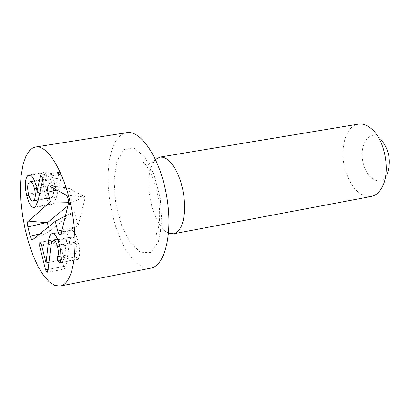<?xml version="1.0" encoding="UTF-8"?>
<svg xmlns="http://www.w3.org/2000/svg" width="410" height="410" viewBox="0 0 410 410"><rect width="100%" height="100%" fill="white"/><g stroke="black" fill="none" stroke-linecap="round" stroke-linejoin="round"><path stroke-width="0.31" stroke-dasharray="2.05 1.54" d="M65.221 268.898C64.877 269.308 64.36 268.473 63.673 266.397L57.738 242.838L57.912 239.066L40.18 242.336M58.215 238.984L59.629 241.398L64.196 259.494L66.779 238.933C67.219 234.648 68.188 231.896 69.669 230.676L70.786 230.169C73.472 229.846 75.942 233.679 78.187 241.685C80.078 250.541 80.109 256.301 78.274 258.971L77.7 259.494L76.075 256.86L76.173 253.257L76.86 250.981L77.008 248.732L76.198 243.376C74.958 238.876 73.559 236.729 71.996 236.934L70.53 238.189L69.562 241.203L66.271 265.977L65.359 268.832L47.206 272.337M76.173 253.257L60.967 256.137M76.198 243.376L59.793 246.436M71.35 237.221L52.828 240.634M66.271 265.977L48.078 269.478M63.673 266.397L48.088 269.396M64.196 259.494L48.928 262.4M64.242 259.458L48.928 262.374M66.779 238.933L52.008 241.659M78.187 241.685L59.491 245.159M78.274 258.971L59.681 262.523M59.142 172.277L59.409 172.149L60.849 174.358L60.993 177.796L56.513 197.077L53.597 203.667L52.203 204.354C49.287 204.4 46.812 200.49 44.777 192.638C42.491 183.152 42.85 176.51 45.848 172.702L47.324 171.923C50.097 171.939 52.434 175.48 54.33 182.558L55.345 188.195L59.142 172.277L41.102 175.26M58.656 173.394L41.825 176.187M55.345 188.195L40.257 190.758M55.263 188.087L36.91 191.203M45.848 172.702L30.571 175.224M51.952 197.312C53.833 195.324 54.099 191.378 52.757 185.484C51.475 180.764 49.994 178.478 48.313 178.627L47.355 179.124C45.515 181.179 45.259 185.141 46.602 191.004C47.857 195.662 49.338 197.917 51.04 197.769L51.952 197.312L38.309 199.665M52.757 185.484L36.541 188.226M47.355 179.124L29.187 182.158M53.597 203.667L35.393 206.835M56.513 197.077L38.181 200.239M46.602 191.004L28.526 194.079M39.729 233.936L48.283 231.947L49.497 231.317L74.425 211.34L78.095 225.71L85.336 197.031L68.48 188.062L72.124 202.33L67.855 205.851M65.405 216.029L74.425 211.34M61.198 233.526L76.875 226.612L78.095 225.71M68.326 203.893L84.317 197.041L85.336 197.031M49.149 185.838L68.48 188.062M68.511 202.253L72.124 202.33M48.385 226.894L49.497 231.317M372.106 129.37L380.7 139.133C369.308 127.633 357.597 146.37 363.793 164.999C367.995 180.41 381.541 186.453 387.014 174.706L382.299 186.832M358.34 124.143C345.369 125.788 339.029 150.168 345.543 170.909C351.503 188.513 360.047 197.036 371.173 196.472M155.508 159.444L154.565 160.464C147.959 170.575 146.995 185.663 151.674 205.733C155.446 219.176 160.669 228.088 167.341 232.47L168.577 233.1M150.747 268.155L144.546 267.791L138.139 264.414L131.805 258.269L125.814 249.675L120.402 239.05L115.774 226.848L112.109 213.589L109.552 199.798L108.194 186.022L108.102 172.81L109.291 160.705L111.73 150.214L115.353 141.824L120.033 135.941L123.236 133.773L126.705 132.666M76.075 256.86L60.613 259.796M77.915 259.402L59.337 262.948M69.264 243.033L50.84 246.456M57.738 242.838L41.743 245.8M59.629 241.398L41.482 244.755M69.669 230.676L53.346 233.659M54.33 182.558L35.977 185.643M44.777 192.638L28.874 195.35M60.993 177.796L42.409 180.902M60.849 174.358L42.25 177.448M32.723 239.635L48.283 231.947L32.564 239.727M62.028 230.061L76.875 226.612L60.408 234.812M66.082 195.083L84.317 197.041M56.939 190.091L66.968 187.79L48.78 185.72M150.865 252.416L140.84 252.693L130.416 242.899L121.529 225.254L115.748 203.145L114.067 180.543L116.84 161.519L123.676 149.712L133.434 147.718L144.264 156.405L153.914 174.393L160.254 198.04L161.858 222.21L158.439 241.654L150.865 252.416M77.7 259.494L59.132 263.041M71.996 236.934L57.697 239.568M65.185 268.909L47.037 272.414M58.107 238.989L39.99 242.325M70.786 230.169L52.239 233.551M47.324 171.923L29.11 174.926M34.491 180.933L48.313 178.627M52.203 204.354L34.045 207.516M59.409 172.149L40.841 175.224M38.243 199.972L51.04 197.769M167.341 232.47C164.81 230.317 161.304 230.538 156.82 233.136L155.626 234.925C156.441 236.59 162.375 221.779 158.152 197.072C154.006 173.389 143.177 160.407 142.721 162.186C143.315 165.671 155.492 162.934 154.565 160.464"/><path stroke-width="0.61" d="M59.337 262.948L57.538 260.386L57.61 256.773C58.661 254.738 58.65 251.432 57.574 246.851C56.339 242.325 54.966 240.157 53.454 240.352L52.039 241.603L51.224 244.088L48.078 269.478L47.037 272.414L45.556 269.882L39.652 246.19L39.801 242.402L41.482 244.755L46.022 262.954L48.406 242.325C48.805 238.025 49.723 235.268 51.158 234.059L52.239 233.551C54.843 233.244 57.262 237.113 59.491 245.159C61.382 254.067 61.449 259.853 59.681 262.523L59.337 262.948M60.967 256.137L57.61 256.773M59.793 246.436L57.574 246.851M48.088 269.396L45.556 269.882M40.18 242.336L39.801 242.402M48.928 262.4L46.022 262.954M48.928 262.374L46.069 262.918M52.008 241.659L48.406 242.325M41.102 175.26L40.58 175.347L40.841 175.224L42.25 177.448L42.409 180.902L38.181 200.239L35.393 206.835L34.045 207.516C31.216 207.542 28.792 203.606 26.768 195.708C24.492 186.176 24.795 179.503 27.685 175.7L29.11 174.926C31.801 174.957 34.091 178.529 35.977 185.643L36.997 191.311L40.58 175.347M41.825 176.187L40.113 176.469M40.257 190.758L36.997 191.311M30.571 175.224L27.685 175.7M33.758 200.449C35.568 198.46 35.803 194.504 34.466 188.579C33.195 183.829 31.739 181.522 30.109 181.666L29.187 182.158C27.414 184.208 27.193 188.185 28.526 194.079C29.776 198.768 31.227 201.038 32.877 200.9L38.309 199.665M36.541 188.226L34.466 188.579M30.145 236.16L27.634 225.859L27.716 221.748L50.368 201.843L47.929 192.157C47.191 188.374 47.473 186.227 48.78 185.72L66.082 195.083C67.978 197.056 68.726 199.993 68.326 203.893L61.198 233.526L60.408 234.812C59.394 234.986 58.507 233.736 57.743 231.061L55.278 221.292L32.723 239.635L32.221 239.763L31.467 239.22L30.145 236.16L39.729 233.936M55.278 221.292L65.405 216.029M50.368 201.843L68.511 202.253M28.116 221.087L47.35 222.753L48.385 226.894M67.855 205.851L47.35 222.753M387.014 174.706C391.545 161.673 389.444 149.814 380.7 139.133M168.577 233.1L173.589 233.792L371.173 196.472C375.729 195.549 379.44 192.336 382.299 186.832C390.617 171.677 385.128 140.738 372.106 129.37C367.524 125.183 362.937 123.441 358.34 124.143L159.977 157.076L155.508 159.444M173.589 233.792L176.264 232.731L179.226 229.938L181.65 225.613L183.419 219.924L184.444 213.118L184.669 205.492L184.085 197.4L182.706 189.21L180.605 181.312L177.878 174.06L174.65 167.798L171.083 162.79L167.336 159.259L163.575 157.332L159.977 157.076M35.639 147.005L126.705 132.666C141.127 129.867 160.1 158.573 166.547 195.473C173.189 232.342 165.245 265.823 150.747 268.155L60.306 286.021L54.878 285.462L49.19 281.829L43.496 275.366L38.033 266.428L33.02 255.435L28.659 242.863L25.102 229.236L22.499 215.101L20.941 201.013L20.5 187.534L21.207 175.208L23.052 164.564L25.984 156.082L29.904 150.188L32.641 148.056L35.639 147.005C48.154 144.484 65.533 174.306 72.175 212.216C78.981 250.105 72.918 284.084 60.306 286.021M60.613 259.796L57.538 260.386M41.743 245.8L39.652 246.19M53.346 233.659L51.158 234.059M28.874 195.35L26.768 195.708M57.743 231.061L62.028 230.061M47.929 192.157L56.939 190.091M27.854 226.914L45.966 222.722M57.697 239.568L53.454 240.352M30.109 181.666L34.491 180.933M32.877 200.9L38.243 199.972"/></g></svg>
